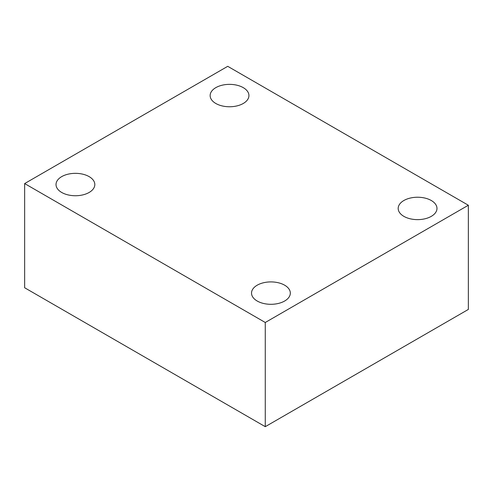 <?xml version="1.0" encoding="UTF-8"?>
<svg xmlns="http://www.w3.org/2000/svg" width="493" height="493" viewBox="0 0 493 493"><rect width="100%" height="100%" fill="white"/><g stroke="black" fill="none" stroke-linecap="round" stroke-linejoin="round"><path stroke-width="0.74" d="M24.65 183.569L24.65 287.758L265.271 426.679L468.35 309.431L468.35 205.242L227.729 66.321L24.65 183.569L265.271 322.49L468.35 205.242M89.134 176.623A19.393 11.197 180 0 1 94.816 184.542A19.393 11.197 180 0 1 75.423 195.739A19.393 11.197 180 0 1 56.023 184.542A19.393 11.197 180 0 1 67.997 174.195A19.393 11.197 180 0 1 89.134 176.623M431.295 200.515A19.393 11.197 180 0 1 436.977 208.434A19.393 11.197 180 0 1 417.577 219.631A19.393 11.197 180 0 1 398.184 208.434A19.393 11.197 180 0 1 410.158 198.087A19.393 11.197 180 0 1 431.295 200.515M284.64 285.188A19.393 11.197 180 0 1 290.322 293.107A19.393 11.197 180 0 1 270.922 304.304A19.393 11.197 180 0 1 251.529 293.107A19.393 11.197 180 0 1 263.502 282.76A19.393 11.197 180 0 1 284.64 285.188M243.252 87.643A19.393 11.197 180 0 1 248.934 95.562A19.393 11.197 180 0 1 229.535 106.759A19.393 11.197 180 0 1 210.141 95.562A19.393 11.197 180 0 1 222.115 85.215A19.393 11.197 180 0 1 243.252 87.643M265.271 426.679L265.271 322.49"/></g></svg>
